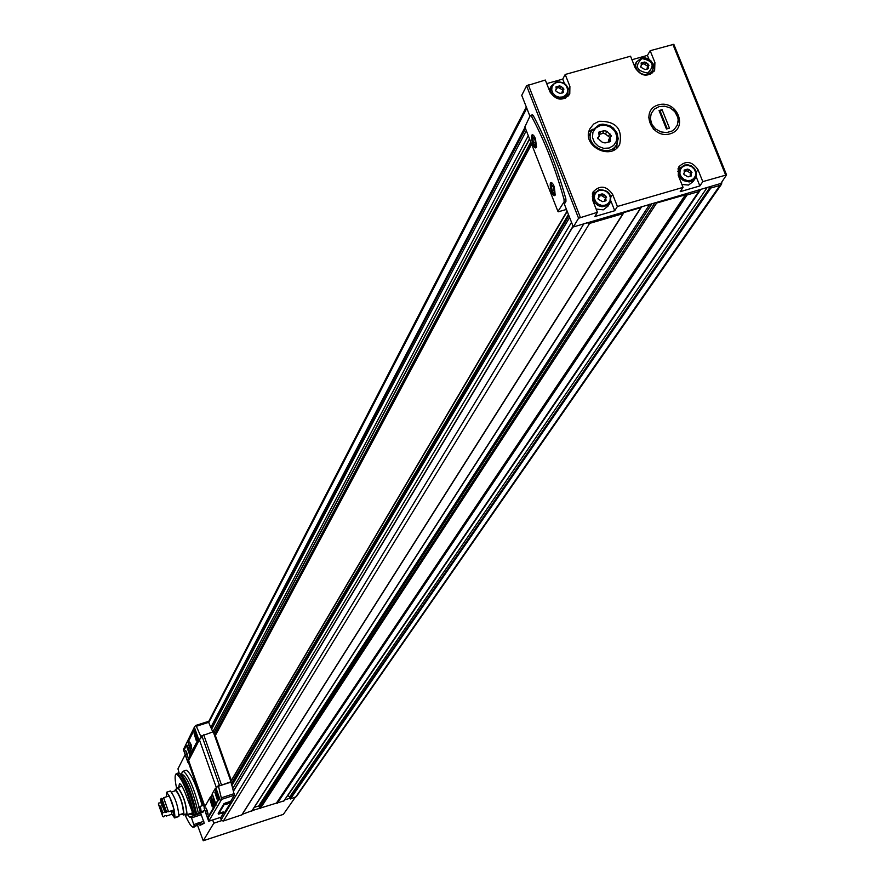 <?xml version="1.0" encoding="UTF-8"?>
<svg xmlns="http://www.w3.org/2000/svg" width="885" height="885" viewBox="0 0 885 885"><rect width="100%" height="100%" fill="white"/><g stroke="black" fill="none" stroke-linecap="round" stroke-linejoin="round"><path stroke-width="1.33" d="M535.215 139.343C536.83 145.372 536.421 147.375 533.987 145.339L532.339 136.655L535.215 139.343M533.367 137.662L532.56 139.166L533.323 142.883L534.883 145.118L535.691 143.613L534.927 139.885L533.367 137.662M553.955 187.155C555.559 193.151 555.138 195.131 552.705 193.096L550.979 184.434L553.955 187.155M552.063 185.419L551.233 186.868L551.997 190.585L553.579 192.853L554.408 191.403L553.656 187.686L552.063 185.419M536.664 146.788L535.248 146.479M532.505 136.445L533.555 135.427M535.525 138.79L536.421 147.408C533.013 151.523 528.622 128.557 534.319 136.379L535.525 138.79M555.404 194.523L553.966 194.224M551.167 184.202L552.24 183.173M554.253 186.613L555.183 195.109C551.798 199.479 547.195 176.281 553.003 184.124L554.253 186.613M599.012 199.667L598.061 198.328L598.902 197.455L598.625 194.899L602.065 193.903L603.813 194.357L606.601 197.233L605.76 198.096L606.037 200.674L602.596 201.669L599.012 199.667M684.514 174.865L683.574 173.515L684.359 172.741L684.105 170.108L687.501 169.123L689.216 169.61L691.981 172.509L691.207 173.272L691.45 175.905L688.054 176.889L684.514 174.865M641.525 67.625L640.563 66.342L641.415 65.457L641.105 63.001L644.49 62.05L646.227 62.492L648.982 65.302L648.141 66.176L648.439 68.643L645.065 69.594L641.525 67.625M556.366 91.542L555.393 90.281L556.311 89.296L555.968 86.907L559.397 85.945L561.156 86.354L563.944 89.153L563.048 90.126L563.369 92.527L559.951 93.489L556.366 91.542M670.078 133.834C651.404 139.343 639.689 109.994 658.451 104.861C677.047 99.397 688.818 128.613 670.078 133.834M599.012 121.289L593.658 124.055L589.985 128.657C580.693 145.582 611.535 161.678 619.743 144.178C622.697 128.679 615.783 121.046 599.012 121.289M726.474 174.887L673.828 44.305L650.165 50.711L654.911 62.514L654.646 70.358C647.92 77.415 641.459 76.641 635.275 68.034L630.54 56.197L565.194 74.484L569.907 86.376L569.774 93.898C563.037 101.443 556.444 100.79 550.005 91.963L545.315 80.037L526.586 85.801L521.741 95.337L529.916 116.189M597.419 212.3L578.58 218.241L573.336 226.958L720.844 183.46L726.563 174.909L702.79 181.635L697.966 169.643C691.97 161.103 685.554 160.207 678.718 166.977L678.253 175.352L683.065 187.377L617.398 206.482L612.619 194.379C606.38 185.618 599.831 184.865 592.961 192.111L592.64 200.176L597.419 212.3L594.82 216.537L614.743 210.73L617.398 206.482M631.945 59.726L647.433 55.39L650.165 50.711M546.709 83.599L562.727 79.119L565.194 74.484M696.119 176.602L699.869 185.939L680.211 191.669L683.065 187.377M699.869 185.939L702.79 181.635M721.883 181.956L721.563 184.168L719.947 185.385L710.821 188.04L709.836 186.669M698.508 189.965L698.719 191.569L687.103 194.954L686.041 194.634L276.673 803.149L283.919 800.859M686.041 194.634L656.648 203.008L655.453 202.521M283.366 814.355L295.17 797.44M197.056 823.957L203.229 840.75L213.805 823.205L212.666 819.964M185.153 754.706L177.962 768.844L179.19 773.236M184.987 814.554C188.339 822.276 190.972 826.468 192.897 827.143L196.249 825.484L197.255 823.293L199.025 822.707L201.083 824.278L200.087 825.274L197.676 824.134M200.497 825.141L204.236 823.249L200.762 813.282L190.85 816.578M178.693 787.274L179.467 783.579C181.237 784.121 183.637 788.546 186.691 796.876L193.461 815.063C187.753 791.655 181.989 777.915 176.192 773.833C174.599 774.806 174.776 779.84 176.734 788.933M194.224 825.871L191.514 817.895L190.784 816.545L190.319 817.286M187.543 814.753L190.054 817.375M199.667 813.116L203.417 811.888L203.417 810.981M202.234 805.726C196.437 785.15 191.138 773.313 186.304 770.204L185.85 770.359M241.948 814.808L623.261 213.451L241.948 814.808L223.374 821.003L221.626 820.638L220.254 817.486M251.993 810.704L242.247 814.344M685.554 194.578L276.397 803.126L252.203 810.605M721.397 184.401L296.387 796.622L290.402 799L289.893 798.237L284.616 799.963M641.426 206.603L640.828 207.621L623.925 212.544L622.952 213.672L589.62 223.385L586.379 222.655M530.801 142.087L214.447 735.147M213.805 823.205L221.626 820.638M567.23 211.393L230.908 781.477M531.442 143.735L215.652 734.948M289.893 798.237L289.771 796.799L287.57 795.637M259.748 808.127L258.708 805.947L254.272 807.397M531.62 144.2L215.354 735.512L231.328 780.459L567.208 211.327M567.097 211.072L231.328 780.459M200.143 811.468L199.49 813.182L193.461 815.063M182.188 772.074L183.151 771.233C188.018 774.408 193.339 786.356 199.136 807.065M196.249 825.484L194.28 826.999M177.918 773.103L179.511 773.468C185.54 780.957 190.872 794.553 195.474 814.244M194.921 825.926L193.881 827.132M176.447 773.667L177.044 773.39C182.93 778.247 188.627 792.02 194.147 814.687M573.336 226.958L564.353 204.059L565.957 201.315L564.11 201.846L564.022 199.391C555.16 167.707 544.275 139.941 531.376 116.112L530.27 115.515L524.849 126.909L557.937 211.438L564.11 201.846M530.768 115.371L532.538 114.818L533.212 115.592C546.122 139.421 557.008 167.177 565.869 198.859L565.957 201.315M592.242 193.97L595.074 192.145M610.893 200.983L614.743 210.73M609.743 203.417L608.128 206.017L603.304 209.856L596.136 209.026M610.219 202.643C612.044 194.025 608.294 189.744 598.99 189.788L593.923 193.782L593.26 195.552L593.26 199.379L595.008 202.975L598.138 205.619L602.054 206.802L607.696 205.409L610.219 202.643C611.966 193.981 608.172 189.711 598.824 189.855L593.923 193.782L592.342 196.404M677.877 168.946L680.576 167.365M694.957 178.836L693.11 181.58L688.541 185.053L681.904 184.456M695.411 178.162L696.462 175.009L696.119 171.59L694.437 168.449L691.473 165.982L687.977 164.831L684.404 165.075L679.58 168.714L678.707 174.201L680.299 177.819L683.308 180.573L689.138 181.956L692.8 180.783L695.411 178.162C697.424 169.455 693.696 165.119 684.216 165.152L679.58 168.714L677.777 171.469M562.727 79.119L564.398 83.334M568.048 93.401L567.938 96.487M567.75 94.109C569.132 85.823 565.349 81.741 556.411 81.851L551.112 86.221L550.57 88.002L550.802 91.786L552.727 95.237L555.99 97.682L561.909 98.501L565.415 96.974L567.75 94.109C569.055 85.779 565.205 81.719 556.222 81.929L551.112 86.221L549.618 89.075M567.318 94.905L565.57 98.18M647.433 55.39L648.982 59.251M652.853 70.015L652.665 72.88M652.61 70.523L653.462 67.404L652.964 64.096L651.183 61.109L648.351 58.886L644.944 57.802L641.47 58.034L636.415 62.027L635.618 65.601L636.569 69.318L640.795 73.543L644.667 74.661L648.517 74.13L652.61 70.523C654.17 62.138 650.398 58.001 641.282 58.111L636.415 62.027L634.7 65.003M652.201 71.231L650.342 74.384M558.479 87.67L559.32 86.099L558.479 87.67L556.366 88.312M555.514 90.336L556.234 89.44M562.052 92.837L562.694 91.232M558.524 87.582L563.015 90.181M644.335 62.337L643.428 63.886L641.525 64.528M647.012 68.853L647.654 67.36M643.572 63.654L647.997 66.419M687.202 169.599L686.317 170.971L684.459 171.557M690.023 176.071L691.03 173.792M686.594 170.551L690.997 173.582M601.855 194.257L601.015 195.64L598.957 196.227M604.732 200.939L605.307 199.147M601.203 195.342L605.683 198.229M598.304 137.131L599.189 136.213L598.702 132.208L604.201 130.637L606.999 131.345L611.469 135.914L610.097 137.341L610.573 141.368L605.075 142.939L602.276 142.231L599.344 139.753L597.795 137.662L598.304 137.131L597.663 138.226M588.868 135.659L591.556 130.958C583.635 145.35 609.876 159.034 616.834 144.144C619.323 130.98 613.449 124.508 599.211 124.73L591.556 130.958L599.51 124.608L602.939 124.132L609.787 125.67L613.416 128.126L616.967 132.949L618.195 138.635L616.834 144.144M613.095 150.439L616.137 145.317M592.563 129.298L588.879 131.788M616.712 148.072L617.077 143.647M603.935 131.102L602.574 133.469L599.3 134.443M597.873 137.872L597.729 138.657M608.415 141.788L609.4 139.1M602.796 133.082L605.44 134.011L609.964 137.562M652.876 127.396L649.867 119.652M551.233 186.868L552.771 186.425M551.997 190.585L554.121 189.976M532.56 139.166L534.109 138.724M533.323 142.883L535.425 142.286M199.8 808.99L200.154 811.479L198.859 807.363L199.8 808.99M198.859 807.363L199.59 806.589L200.696 808.613L201.194 811.7L200.209 811.49M653.373 129.31L652.013 124.597L655.73 129.055L660.885 131.887L666.604 132.595L671.936 131.069L674.16 129.542L677.268 125.25L678.175 119.984L677.744 117.24L679.459 123.48M669.48 128.137L666.449 129.011L659.048 110.537L662.068 109.674L669.48 128.137M677.744 117.24L674.846 111.698L670.321 107.981L664.779 106.178L659.148 106.587L654.369 109.143L651.249 113.413L650.32 118.69L652.013 124.597M648.428 117.251L650.74 121.422M676.483 114.088L673.806 109.408M659.635 112.019L662.068 109.674M667.257 128.779L660.442 111.787M189.49 747.161L189.943 748.422M214.336 800.062L213.517 798.491L214.402 802.031L215.453 803.204L214.812 801.334M215.995 804.609L213.174 796.71M231.029 801.965L224.27 804.41L218.451 814.145L224.779 812.253L231.029 801.965L230.753 801.19L223.993 803.635L218.219 813.403M230.753 801.19L234.37 795.206L230.996 781.72L219.27 785.924L218.285 785.404L221.659 799.354L234.37 795.206M205.751 813.105L208.694 821.269L221.659 799.354M208.705 821.269L220.984 817.242L223.861 812.552M218.794 785.227L215.52 788.679M212.311 794.265L210.851 796.81M215.885 803.812L215.752 805.77L213.008 796.246M216.67 803.547L215.796 803.834L219.403 798.901L216.161 788.966L215.044 788.845L212.234 793.745L215.796 803.834L218.529 799.188L215.055 788.834L215.929 788.546M208.44 817.441L214.789 806.733L211.482 797.097L210.376 796.976L204.059 807.983L207.654 817.696L213.927 807.02L210.398 796.965L211.261 796.677M187.952 762.671L188.14 760.724L198.882 739.926L201.647 737.039L201.559 735.977L213.252 731.784L230.996 781.72M188.461 762.494L188.649 760.558L199.402 739.76L201.647 737.039M201.127 737.205L196.348 726.286L195.618 725.49L194.357 727.182L183.405 749.606L187.808 762.228M188.107 760.193L187.266 760.458L188.129 760.171L190.718 755.17L187.454 745.668L186.37 745.557L183.914 750.436L187.277 760.447L189.855 755.436L186.381 745.546L187.233 745.27M192.443 751.796L191.591 752.073L197.775 740.081L194.103 730.214L188.085 742.139L191.359 751.675L192.454 751.785L198.638 739.805L195.618 730.988L195.021 729.893L194.191 730.191M219.27 785.924L230.708 782.207M231.162 781.046L230.321 779.829M214.955 736.597L214.778 734.926L215.553 734.672M212.82 731.928L208.252 721.441L195.685 725.501M207.201 810.461L207.975 814.576L205.84 807.784L207.201 810.461M211.659 802.772L212.334 807.009L210.132 800.007L211.659 802.772M195.441 736.198L196.227 740.457L194.103 733.554L195.441 736.198M191.116 744.672L191.791 748.964L189.633 741.973L191.116 744.672M216.228 794.896L217.024 799.122L214.845 792.186L216.228 794.896M186.89 752.969L187.675 757.129L185.573 750.369L186.89 752.969M207.997 813.525L206.393 808.569M217.046 798.082L215.398 792.96M187.697 756.078L186.115 751.155M196.271 739.417L194.634 734.318M226.892 804.211L225.376 804.41L228.784 803.171L226.892 804.211M221.582 813.016L223.451 811.987L221.582 813.016M222.622 812.109L220.819 812.751M227.965 803.281L226.106 803.945M215.907 805.671L212.82 796.113M213.938 800.748L214.535 800.549M191.182 752.405L188.162 742.957M189.279 747.582L189.844 747.394M179.069 814.853L183.538 813.392L183.98 814.631L186.724 813.735L187.045 814.654L192.333 812.917M172.995 810.273L175.053 817.552L178.892 816.302C178.106 806.014 175.285 797.573 170.407 790.98L170.208 791.046M185.551 814.377L186.58 815.063L192.388 813.072M177.299 788.745L177.951 787.517C183.217 794.586 186.248 803.635 187.045 814.654M186.923 814.864L186.602 813.946L183.737 814.963M178.029 788.513L178.239 788.447C183.14 795.018 185.972 803.447 186.724 813.735M182.299 814.034L183.538 815.03L186.602 813.946M174.865 790.936L175.484 789.331C180.385 795.914 183.217 804.354 183.98 814.631M183.859 814.853L183.427 813.603L179.069 815.096M175.695 790.659L175.883 790.604C180.286 796.5 182.841 804.1 183.538 813.392M179.069 815.03L183.427 813.603M178.726 816.357L174.821 817.884M171.093 810.892L171.878 814.244L174.633 817.939L178.781 816.512M166.258 796.865L166.579 792.23C171.436 798.823 174.257 807.264 175.053 817.552M174.212 809.875L169.289 795.869L163.614 797.717L168.526 811.733L174.212 809.875M174.942 817.762L172.852 811.788L171.668 810.704M162.718 812.43L160.528 806.158L159.422 806.003L162.021 813.403L164.687 811.788M160.528 806.158L162.331 805.571M162.021 813.403L162.663 816.258L163.725 816.91L164.223 816.047L166.059 815.45L166.225 816.092L165.926 815.483M166.225 816.092L171.878 814.244M162.663 816.258L158.36 803.978L158.846 802.983L161.236 802.795M158.36 803.978L159.422 806.003M161.103 798.535L160.506 799.741L161.147 802.618L164.831 812.087L166.679 812.33L161.767 798.325L161.103 798.535L166.015 812.552M162.066 798.934L163.78 798.37L168.526 811.733M163.78 798.37L163.614 797.717M166.546 811.777L168.283 811.213M160.506 799.741L164.831 812.087M189.401 814.145L192.864 814.366M190.574 813.757L192.664 813.846M190.806 813.68L192.62 813.724M599.41 190.375L596.435 192.056L594.62 194.866L594.344 198.262L595.638 201.559L598.271 204.114L601.7 205.409L605.251 205.198L608.227 203.517L610.042 200.696L610.318 197.3L609.013 194.014L606.391 191.459L602.962 190.164L599.41 190.375M684.835 165.661L681.904 167.32L680.134 170.108L679.879 173.471L681.184 176.746L683.806 179.279L687.214 180.562L690.731 180.352L693.663 178.693L695.422 175.905L695.676 172.542L694.36 169.278L691.749 166.745L688.342 165.451L684.835 165.661M641.868 58.587C634.412 66.043 636.348 70.866 647.687 73.068C655.132 65.601 653.196 60.766 641.868 58.587M556.798 82.416L553.822 84.053L552.019 86.807L551.72 90.137L553.003 93.39L555.603 95.912L559.021 97.206L562.561 97.018L565.526 95.381L567.329 92.615L567.617 89.285L566.334 86.044L563.734 83.522L560.327 82.228L556.798 82.416M580.306 217.279L528.29 84.805M725.623 174.998L672.888 44.361M203.284 840.717L283.466 814.322M199.191 822.796L203.849 821.269M201.083 824.278L204.236 823.249M622.952 213.672L241.76 814.963M589.62 223.385L223.374 821.003M698.719 191.569L283.687 801.202M687.103 194.954L277.248 803.326M719.947 185.385L295.479 797.341M710.821 188.04L290.402 799M584.133 223.308L221.095 819.875M573.137 226.46L233.452 791.223M525.015 127.307L210.907 727.26M526.807 108.28L208.86 722.403M529.606 139.056L213.805 733.355M568.436 214.48L231.217 783.844M709.936 187.465L289.926 798.69M707.27 187.41L289.771 796.799M700.898 189.268L287.879 795.538M686.605 194.91L276.972 803.303M656.648 203.008L260.389 808.381M655.055 202.632L259.692 807.961M652.068 203.506L259.416 806.368M649.811 204.158L258.708 805.947M640.828 207.621L251.65 811.257M623.925 212.544L242.302 814.322M571.522 222.334L232.689 788.668M569.63 217.511L231.793 785.692M568.922 215.697L231.45 784.586M528.29 135.682L212.809 731.895M526.321 130.648L211.67 729.107M525.513 128.579L211.194 727.957M200.264 812.098L203.439 811.058M193.859 824.543L197.178 823.448M191.514 817.895L201.503 814.62M197.255 823.293L196.116 825.893M180.496 773.988L181.359 774.441C187.255 781.864 192.333 794.973 196.603 813.791M199.025 822.707L197.089 823.869M181.093 774.309L181.27 773.921C186.602 775.47 192.299 788.568 198.384 813.215M578.58 218.241L526.586 85.801M566.455 209.424L558.313 211.792L566.466 209.446M565.869 198.859L564.022 199.391M533.212 115.592L531.376 116.112M610.982 197.034L612.619 194.379M696.274 172.166L697.966 169.643M568.336 89.274L569.907 86.376M653.296 65.258L654.911 62.514M556.333 88.212L557.218 86.553M555.326 90.668L555.725 89.916M562.539 92.991L563.258 91.653M562.052 89.606L562.971 87.88M560.238 88.08L561.156 86.354M641.426 64.229L642.322 62.691M640.486 66.696L640.873 66.021M647.566 69.063L648.329 67.747M647.012 65.744L648.03 64.008M645.209 64.229L646.227 62.492M684.348 171.281L685.3 169.832M683.474 173.814L683.862 173.228M690.477 176.27L691.362 174.942M689.968 172.774L691.041 171.148M688.143 171.236L689.216 169.61M598.913 196.138L599.853 194.589M597.961 198.671L598.371 198.019M605.108 201.083L605.937 199.733M604.665 197.51L605.639 195.906M602.829 195.961L603.813 194.357M600.185 125.559L595.66 128.082L592.906 132.33L592.474 137.474L594.454 142.474L598.448 146.357L603.681 148.337L609.09 148.027L613.626 145.483L616.369 141.224L616.79 136.091L614.809 131.102L610.805 127.241L605.594 125.261L600.185 125.559M599.211 134.221L600.672 131.688M609.134 142.054L610.396 139.907M608.36 136.478L609.931 133.812M605.44 134.011L606.999 131.345M208.705 821.247L221.04 817.198M209.092 820.074L208.196 817.541M220.465 800.848L215.907 788.004M184.257 749.739L183.748 748.301M198.882 739.926L194.357 727.182M216.294 787.429L199.402 739.76M219.568 785.681L201.846 735.723M204.877 806.545L188.649 760.558M221.449 784.829L203.716 734.849M221.67 797.717L234.16 793.635M196.348 726.286L208.816 722.293M211.482 797.097L210.619 797.374M208.506 817.419L207.654 817.696M214.789 806.733L213.927 807.02M214.679 806.113L213.816 806.39M198.638 739.805L197.775 740.081M198.517 739.163L197.654 739.451M195.618 730.988L194.755 731.264M216.161 788.966L215.287 789.254M219.403 798.901L218.529 799.188M219.082 797.208L218.208 797.496M190.718 755.17L189.855 755.436M190.596 754.54L189.744 754.817M187.454 745.668L186.602 745.944M218.462 814.089L218.186 813.326M225.83 803.657L225.553 802.883M224.27 804.41L223.993 803.635M203.262 840.739L283.41 814.355M699.017 191.37L283.875 801.058M641.293 207.3L251.937 811.025M573.026 226.184L233.397 791.046M529.507 138.801L213.75 733.2M526.321 107.041L208.55 721.773M193.417 815.162L195.828 814.366M183.151 771.233L186.304 770.204M190.784 816.545L200.762 813.282M177.044 773.39L178.372 772.959M182.332 771.797L181.359 774.441L179.511 773.468M176.192 773.833L176.801 773.435M726.563 174.909L673.828 44.305M532.538 114.818L530.701 115.327M569.254 94.839L569.774 93.898M654.148 71.198L654.646 70.358M562.119 91.841L563.048 90.126M643.428 63.886L644.369 62.271M640.53 66.972L641.337 65.59M647.123 67.913L648.141 66.176M686.317 170.971L687.313 169.477M683.486 174.057L684.271 172.863M690.123 174.887L691.207 173.272M601.015 195.64L601.911 194.18M597.994 198.948L598.813 197.598M604.776 199.7L605.76 198.096M618.914 145.549L619.743 144.178M602.574 133.469L604.001 131.013M597.751 138.691L599.056 136.434M608.526 139.996L610.097 137.341M550.979 184.434L551.388 183.604M532.339 136.655L532.748 135.825M201.238 811.689L204.855 810.505M199.59 806.589L203.495 805.306M204.346 807.474L188.439 762.405M195.618 725.49L208.252 721.441M208.462 817.452L207.643 817.718M195.021 729.893L194.147 730.18M218.451 814.134L218.186 813.381M186.79 814.996L192.421 813.149M177.951 787.517L181.978 786.201M175.484 789.331L178.239 788.447M171.635 791.986L175.883 790.604M166.579 792.23L170.407 790.98"/></g></svg>
